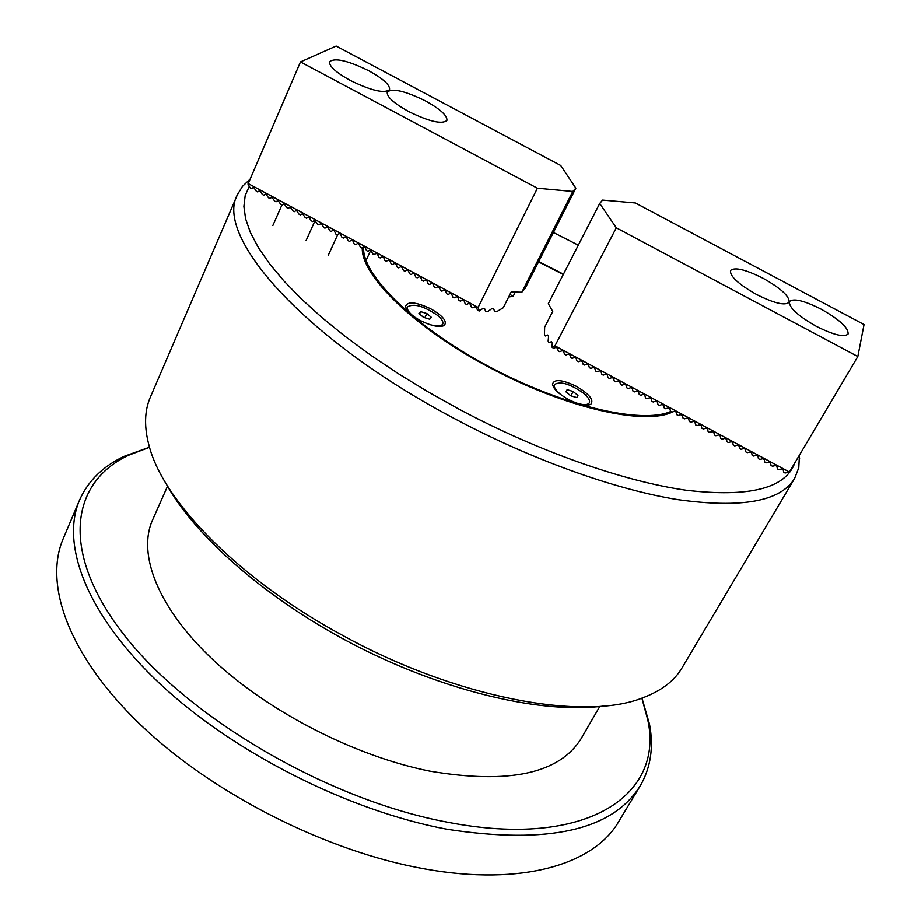 <?xml version="1.0" encoding="UTF-8"?>
<svg xmlns="http://www.w3.org/2000/svg" width="921" height="921" viewBox="0 0 921 921"><rect width="100%" height="100%" fill="white"/><g stroke="black" fill="none" stroke-linecap="round" stroke-linejoin="round"><path stroke-width="1.38" d="M799.451 455.089L798.783 467.718L794.627 478.471C780.64 501.473 741.704 508.53 677.81 499.643C614.687 489.477 530.91 459.452 453.201 417.915C304.241 339.158 213.879 235.926 237.457 194.584L242.476 186.341L249.752 179.457M237.457 194.584L150.376 397.066C144.378 410.847 143.998 427.252 149.237 446.305C163.765 502.187 240.289 580.391 343.303 635.789C456.862 698.279 583.856 721.534 642.835 697.807C661.324 690.842 674.379 680.884 682 667.944L794.627 478.471M553.417 232.472L578.319 245.159M794.8 462.964C785.452 488.544 749.176 497.628 685.972 490.225C623.402 481.338 537.772 451.221 458.37 408.797L427.609 391.575L398.16 373.546L370.461 354.988L344.88 336.188L321.763 317.411L301.386 298.922L283.933 280.986L269.577 263.809L258.387 247.611L250.397 232.553L245.585 218.784L243.881 206.408L245.182 195.517L249.338 186.169M563.445 274.147L538.716 261.541M362.31 247.657C360.537 275.045 414.105 327.657 488.913 367.122C564.113 407.715 645.057 426.055 672.825 411.825M165.377 482.466C194.389 536.321 268.356 601.056 357.97 646.749C447.618 692.396 543.471 714.178 604.084 705.993M167.507 486.276L152.529 520.054C137.194 554.189 157.905 608.148 213.327 660.104C268.713 711.956 355.011 756.245 429.819 771.153C509.117 784.508 559.588 773.617 581.232 738.492L599.755 706.522M538.543 261.875L563.272 274.481M430.809 308.823C415.705 301.754 407.266 301.006 405.47 306.578C406.357 310.826 411.273 315.454 420.195 320.45C431.293 325.942 439.294 327.634 444.21 325.504C447.525 321.544 443.059 315.984 430.809 308.823M576.155 386.21C561.994 379.498 554.097 378.807 552.473 384.161C553.394 388.869 558.736 393.981 568.522 399.495C578.791 404.641 586.193 406.265 590.741 404.354C594.252 400.094 589.382 394.05 576.155 386.21M670.776 411.457C641.511 424.535 561.994 405.931 487.6 365.821C413.092 325.838 361.216 274.009 363.645 246.874M641.983 698.118L649.512 724.182C653.841 747.161 650.756 767.7 640.256 785.809C612.695 830.282 548.34 844.776 447.192 829.28C349.013 811.079 233.83 752.848 160.427 684.257C86.919 615.527 60.314 544.691 79.551 500.115C88.025 480.981 102.841 466.417 123.967 456.413L149.49 447.18M79.551 500.115L63.192 538.727C43.402 584.628 68.983 656.546 141.281 725.518C213.465 794.328 327.392 851.902 425.053 868.975C521.942 886.382 594.057 864.416 618.636 821.728L640.256 785.809M641.868 698.153L647.705 719.612C664.559 794.259 588.105 849.369 448.043 822.315C329.914 800.602 190.21 719.359 125.095 636.215C59.381 552.888 70.054 482.523 128.733 455.181L149.513 447.284M425.548 100.953C405.182 90.949 392.415 87.967 387.246 92.008C386.498 96.624 393.589 103.117 408.51 111.476C429.094 121.537 441.873 124.542 446.869 120.478C447.548 115.758 440.445 109.254 425.548 100.953M368.918 70.825C348.046 60.613 334.945 57.551 329.603 61.638C328.889 66.082 335.739 72.333 350.164 80.38C371.255 90.661 384.379 93.746 389.537 89.636C390.193 85.1 383.332 78.826 368.918 70.825M575.844 188.16L572.77 191.453L521.816 292.21L525.2 288.238L575.844 188.16L560.705 165.458L336.153 46.05L300.465 61.914L247.991 184.108L250.19 187.896L251.594 188.655L253.574 187.262L256.28 191.177L257.696 191.936L259.676 190.555L262.381 194.458L263.786 195.217L265.789 193.847L268.483 197.75L269.888 198.51L271.891 197.14L274.585 201.031L276.001 201.791L278.015 200.444L280.686 204.324L282.102 205.084L284.129 203.737L286.799 207.616L288.215 208.376L290.242 207.041L292.913 210.909L294.329 211.669L296.366 210.333L299.026 214.202L300.442 214.961L302.491 213.637L305.139 217.494L306.555 218.254L308.616 216.942L311.263 220.787L312.68 221.558L314.752 220.246L317.388 224.091L318.804 224.851L320.876 223.561L322.143 224.367L323.513 227.395L324.929 228.155L327.013 226.865L328.279 227.671L329.637 230.687L331.053 231.459L333.149 230.181L334.427 230.987L335.774 233.992L337.19 234.751L339.296 233.485L340.574 234.291L341.91 237.296L343.326 238.055L345.433 236.801L346.722 237.606L348.046 240.6L349.462 241.371L351.58 240.116L352.881 240.922L354.182 243.915L355.598 244.675L357.728 243.432L359.029 244.238L360.318 247.219L361.746 247.979L363.876 246.747L365.188 247.553L366.466 250.524L367.882 251.295L370.035 250.075L371.347 250.869L372.614 253.839L374.03 254.599L376.182 253.39L377.506 254.184L378.761 257.155L380.189 257.915L382.342 256.717L383.677 257.512L384.92 260.47L386.336 261.23L388.512 260.044L389.848 260.827L391.08 263.786L392.496 264.546L394.672 263.36L396.018 264.154L397.227 267.102L398.655 267.861L400.842 266.699L402.189 267.481L403.398 270.417L404.814 271.188L407.001 270.026L408.371 270.809L409.557 273.744L410.985 274.504L413.184 273.353L414.554 274.136L415.728 277.06L417.155 277.831L419.354 276.691L420.736 277.463L421.899 280.387L423.315 281.147L425.525 280.019L426.918 280.801L428.069 283.714L429.497 284.474L431.707 283.357L433.1 284.129L434.24 287.041L435.668 287.801L437.889 286.696L439.294 287.467L440.422 290.368L441.85 291.128L444.083 290.034L445.488 290.794L446.604 293.695L448.032 294.467L450.265 293.373L451.681 294.133L452.787 297.023L454.214 297.794L456.471 296.712L457.887 297.471L458.969 300.361L460.396 301.121L462.664 300.05L464.092 300.81L465.163 303.688L466.59 304.46L468.87 303.389L470.297 304.16L471.356 307.027L472.784 307.798L475.075 306.739L476.502 307.499L477.55 310.365L479.369 310.953L478.126 307.395L248.025 183.475M572.77 191.453L537.392 188.206L300.465 61.914M508.645 297.011L513.204 296.205L515.3 292.049M537.392 188.206L478.126 307.395M479.369 310.953L482.569 308.662L484.642 308.685L485.701 311.505L487.785 311.528L491.607 308.777L493.656 308.811L494.681 311.609L496.741 311.632L503.246 307.752L511.19 291.945L521.816 292.21M513.204 296.205L509.935 294.455M251.594 188.655L253.874 187.308M257.696 191.936L259.941 190.578M263.786 195.217L266.019 193.859M269.888 198.51L272.086 197.152M276.001 201.791L278.154 200.433M282.102 205.084L284.209 203.737M288.215 208.376L290.276 207.029M294.329 211.669L296.32 210.345M756.486 294.432C774.135 303.251 785.003 305.864 789.101 302.272C789.769 296.458 781.1 288.457 763.083 278.257C745.584 269.473 734.728 266.883 730.526 270.463C729.743 276.139 738.4 284.117 756.486 294.432M816.363 326.322C833.551 334.945 844.12 337.512 848.08 334.012C848.725 327.991 839.745 319.702 821.141 309.145C804.091 300.557 793.534 298.013 789.47 301.501C788.71 307.361 797.667 315.638 816.363 326.322M554.96 345.801L616.299 227.786L857.842 356.519L789.424 472.036L554.96 345.801L551.921 347.056L553.509 348.299L555.985 347.332L557.401 348.103L558.276 350.866L559.715 351.649L562.201 350.682L563.629 351.454L564.492 354.217L565.931 354.988L568.43 354.032L569.857 354.804L570.709 357.567L572.137 358.338L574.658 357.394L576.086 358.154L576.926 360.905L578.353 361.688L580.898 360.744L582.314 361.516L583.143 364.255L584.582 365.038L587.126 364.106L588.554 364.866L589.359 367.606L590.798 368.388L593.366 367.456L594.793 368.227L595.588 370.967L597.027 371.739L599.606 370.818L601.033 371.589L601.816 374.317L603.255 375.089L605.845 374.179L607.273 374.951L608.044 377.668L609.483 378.45L612.097 377.541L613.524 378.312L614.284 381.029L615.723 381.801L618.348 380.914L619.775 381.685L620.512 384.391L621.951 385.162L624.599 384.276L626.027 385.047L626.752 387.753L628.191 388.524L630.85 387.649L632.278 388.42L632.992 391.114L634.442 391.886L637.102 391.011L638.541 391.782L639.243 394.476L640.682 395.247L643.365 394.384L644.792 395.155L645.494 397.837L646.933 398.609L649.627 397.757L651.066 398.528L651.734 401.199L653.185 401.982L655.89 401.13L657.329 401.901L657.997 404.572L659.436 405.344L662.164 404.503L663.592 405.275L664.248 407.945L665.699 408.717L668.439 407.888L669.866 408.659L670.511 411.307L671.95 412.09L674.713 411.261L676.141 412.032L676.774 414.68L678.213 415.463L680.987 414.646L682.426 415.417L683.037 418.053L684.476 418.836L687.262 418.019L688.701 418.802L689.299 421.427L690.75 422.209L693.548 421.404L694.987 422.175L695.574 424.811L697.024 425.594L699.833 424.788L701.272 425.56L701.848 428.184L703.287 428.967L706.119 428.173L707.558 428.956L708.122 431.569L709.573 432.352L712.417 431.569L713.856 432.34L714.397 434.942L715.847 435.725L718.702 434.954L720.153 435.725L720.683 438.327L722.133 439.11L725 438.338L726.45 439.121L726.968 441.712L728.419 442.494L731.309 441.735L732.748 442.517L733.254 445.096L734.705 445.879L737.606 445.131L739.045 445.902L739.54 448.492L740.991 449.275L743.915 448.527L745.354 449.298L745.837 451.877L747.288 452.66L750.224 451.923L751.663 452.695L752.135 455.273L753.585 456.056L756.532 455.319L757.971 456.102L758.432 458.658L759.883 459.441L762.853 458.716L764.292 459.498L764.729 462.054L766.191 462.837L769.162 462.123L770.612 462.906L771.038 465.45L772.489 466.233L775.482 465.531L776.933 466.302L777.347 468.847L778.798 469.629L781.802 468.927L783.253 469.71L783.656 472.243L785.106 473.026L789.424 472.036M616.299 227.786L599.721 203.449L602.587 200.076L635.375 202.942L864.059 324.537L857.842 356.519M551.921 347.056L552.278 343.234L551.426 341.691L548.997 342.647L548.145 341.092L548.571 336.522L547.73 335.002L545.324 335.958L544.484 334.427L544.656 327.162L552.738 311.459L548.306 303.654L599.721 203.449M406.725 309.686L407.531 306.866C413.794 303.124 423.867 306.002 437.751 315.5C441.896 319.057 443.554 321.913 442.713 324.054C441.113 326.471 436.658 326.587 429.347 324.422M415.486 317.664L412.378 315.304C408.314 311.782 406.702 308.972 407.531 306.866M442.713 324.054L440.998 326.425M429.693 319.207L423.453 317.273L418.928 313.474L420.644 311.609L426.86 313.543L431.373 317.331L429.693 319.207M420.644 311.609L419.504 313.957M426.86 313.543L424.834 317.699M553.625 387.327L554.534 384.506C560.336 380.926 569.984 383.792 583.465 393.106C588.323 397.204 590.269 400.451 589.29 402.834C587.563 405.24 582.993 405.205 575.579 402.719M562.351 395.731L560.244 394.107C555.478 390.032 553.567 386.832 554.534 384.506M589.29 402.834L587.46 405.182M576.753 397.561L570.709 395.742L565.897 391.782L567.14 389.652L573.161 391.471L577.962 395.42L576.753 397.561M567.14 389.652L565.989 391.851M573.161 391.471L570.87 395.788M798.818 456.171L799.635 458.704M406.702 309.537L405.47 306.578M553.613 387.165L552.473 384.161M441.124 326.345L444.21 325.504M587.61 405.102L590.741 404.354M647.705 719.612L649.512 724.182M128.733 455.181L123.967 456.413M306.048 240.611L315.189 220.315M272.835 225.518L281.907 204.98M366.017 260.482L370.783 250.247M328.279 255.209L337.8 234.383"/></g></svg>
